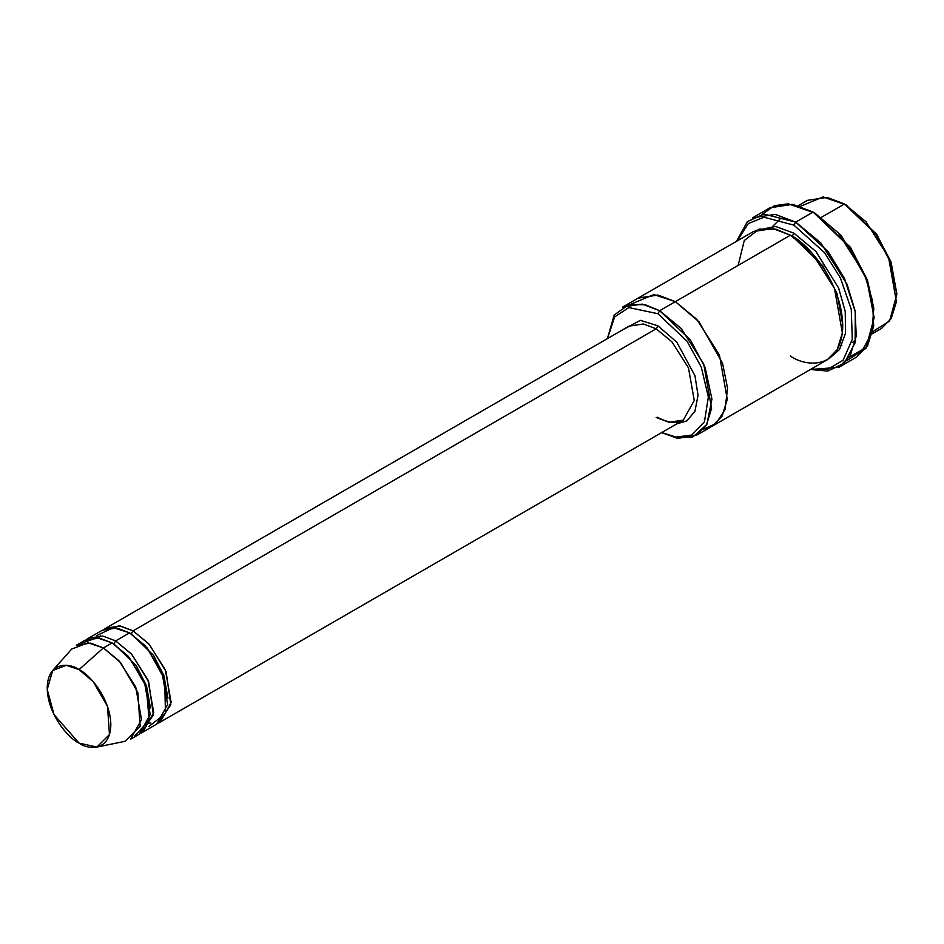 <?xml version="1.0" encoding="UTF-8"?>
<svg xmlns="http://www.w3.org/2000/svg" width="944" height="944" viewBox="0 0 944 944"><rect width="100%" height="100%" fill="white"/><g stroke="black" fill="none" stroke-linecap="round" stroke-linejoin="round"><path stroke-width="1.42" d="M629.046 326.14L643.383 323.981L656.174 328.831L657.921 325.81L640.339 320.346L622.521 329.916L640.339 320.346L657.921 325.81L676.801 342.165L694.949 375.7L698.029 395.288L694.926 411.324L686.949 420.835L676.777 423.88L686.949 420.835L694.926 411.324L698.029 395.288L694.949 375.7L676.801 342.165L657.921 325.81L656.174 328.831L133.069 630.84L131.334 633.861L153.577 655.396L163.926 675.68L167.938 698.277L163.926 675.68L153.577 655.396L131.334 633.861L133.069 630.84L119.381 625.848L104.265 629.259L105.952 628.149L120.289 625.99L133.069 630.84L148.822 643.843L165.377 669.886L171.147 702.478L160.197 722.113L158.403 723.021L170.829 704.779L166.085 671.632L149.294 644.363L133.069 630.84L656.174 328.831L643.383 323.981L629.046 326.14L105.952 628.149M874.132 317.762L867.158 279.507L850.426 247.293L813.103 212.058L849.718 247.293L866.958 280.451L874.132 317.762L865.872 348.395L846.65 360.761M793.928 225.144L824.537 252.65L840.455 278.043L851.252 309.254L852.302 339.262L843.075 360.254L827.723 369.352L811.191 369.057L827.723 369.352L843.075 360.254L852.302 339.262L851.252 309.254L840.455 278.043L824.537 252.65L793.928 225.144L764.05 217.214L748.356 223.504L737.205 240.921L748.356 223.504L764.05 217.214L793.928 225.144L795.674 222.123L793.928 225.144M810.424 369.493L827.664 371.075L844.314 363.228L855.146 342.696L855.252 311.768L844.585 278.681L827.982 251.458L795.674 222.123L820.725 242.797L847.051 284.238L855.075 310.741L856.255 336.088L850.178 355.746L838.827 367.334L810.424 369.493M657.921 313.727L687.067 341.244L701.262 367.063L708.354 396.976L704.436 421.874L691.751 435.042L676.116 437.096L661.744 432.553L676.116 437.096L691.751 435.042L704.436 421.874L708.354 396.976L701.262 367.063L687.067 341.244L657.921 313.727L628.81 307.567L614.627 316.948L607.499 338.589L614.627 316.948L628.81 307.567L657.921 313.727L659.667 310.706L657.921 313.727M661.638 432.612L676.411 438.004L692.896 436.942L706.855 424.411L711.929 399.052L705.156 367.57L690.43 340.017L659.667 310.706L681.143 328.429L703.705 363.959L711.587 408.386L706.383 425.237L696.648 435.172L678.323 438.311L661.638 432.612M896.8 294.599L890.853 261.677L876.575 234.206L844.491 203.998L875.879 234.206L890.64 262.621L896.8 294.599L889.567 321.078L872.822 331.533M872.327 333.751L881.484 328.465L891.219 318.529L896.411 301.679L888.54 257.24L865.967 221.722L844.491 203.998L821.457 217.297L844.491 203.998L827.05 197.39L807.509 200.34L798.353 205.627M96.854 747.07L124.927 741.347L140.149 726.29L137.789 692.389L120.62 662.582L103.427 647.95L119.18 660.953L135.735 686.996L141.506 719.588L130.555 739.235L139.275 734.196L150.226 714.561L144.444 681.969L127.9 655.915L112.147 642.923L103.427 647.95L79.025 669.603L93.279 681.733L107.522 706.454L109.469 734.574L96.854 747.07L79.025 743.081C88.323 749.937 110.401 751.66 110.837 724.709C110.401 697.274 88.323 673.497 79.025 669.603C69.714 662.747 47.637 661.024 47.2 687.975C47.637 715.422 69.714 739.187 79.025 743.081L54.032 714.667L47.224 689.462L52.663 670.535L66.233 665.319L79.025 669.603L103.427 647.95L88.016 642.793L71.661 649.083L52.663 670.535M115.64 640.905L113.894 643.926L136.137 665.473L146.485 685.757L150.497 708.342L146.485 685.757L136.137 665.473L113.894 643.926L115.64 640.905L131.381 653.909L147.937 679.951L153.719 712.543L142.756 732.19L140.963 733.099L153.388 714.844L148.645 681.698L131.853 654.428L115.64 640.905L129.588 632.858L115.64 640.905L102.849 636.055L88.512 638.215L102.459 630.167L116.796 628.008L129.588 632.858L147.347 648.139L164.645 679.432L165.483 713.487L148.822 726.573M113.032 643.442L113.894 643.926L113.032 643.442M81.019 643.36L97.126 637.79L112.147 642.923L129.116 657.284L146.202 686.489L149.152 720.26L134.567 736.108M130.473 633.377L131.334 633.861L130.473 633.377M100.324 635.749L98.778 637.979M96.394 635.772L113.245 627.642L129.588 632.858L145.341 645.849L161.884 671.904L167.666 704.484L156.716 724.131L142.756 732.19M838.827 367.334L856.255 357.269L867.619 345.669L873.684 326.022L872.516 300.676L864.492 274.173L838.166 232.731L813.103 212.058L795.674 222.123L813.103 212.058L792.759 204.341L769.95 207.774L752.51 217.84L775.331 214.406L795.674 222.123L763.885 214.076L747.424 221.58L736.45 241.357M793.928 233.192L792.181 236.212L822.802 265.807L837.08 293.678L842.744 324.795L837.08 293.678L822.802 265.807L792.181 236.212L793.928 233.192L775.59 226.442L755.235 230.607L775.59 226.442L793.928 233.192L815.876 251.434L838.685 288.168L845.222 311.414L845.541 333.185L839.523 349.528L829.127 358.602L839.523 349.528L845.541 333.185L845.222 311.414L838.685 288.168L815.876 251.434L793.928 233.192M791.32 235.729L792.181 236.212L791.32 235.729M738.125 265.406L744.285 240.531L759.047 229.168L775.791 229.168L790.435 235.209L659.667 310.706L675.361 301.655L696.825 319.379L719.399 354.897L727.281 399.336L722.077 416.186L712.342 426.122L722.077 416.186L727.281 399.336L719.399 354.897L696.825 319.379L675.361 301.655L790.435 235.209L773.006 228.59L753.454 231.54L638.368 297.985L657.921 295.035L675.361 301.643L657.767 295.012L638.061 298.162L657.921 295.035L675.361 301.655L699.056 321.88L722.538 363.204L727.541 388.09L725.075 409.531L716.095 423.455L703.658 429.19L716.095 423.455L725.075 409.531L727.541 388.102L722.538 363.204L699.056 321.88L675.361 301.643L653.909 294.575L631.359 303.98M696.648 435.172L712.036 426.287M712.342 426.122L827.428 359.676L837.163 349.74L842.367 332.89L834.484 288.451L811.911 252.933L790.435 235.209C805.739 241.617 842.036 280.687 842.744 325.81C842.036 370.107 805.739 367.275 790.435 356.018M160.197 722.113L683.303 420.104L694.253 400.468L688.471 367.877L671.927 341.822L656.174 328.831L671.927 341.822L688.471 367.877L694.253 400.468L683.303 420.104L668.966 422.275L656.174 417.425M86.824 639.324L88.512 638.215M638.368 297.985L622.674 307.048L642.227 304.098L659.667 310.706L645.318 304.747L628.916 304.499L614.178 315.025L607.393 338.648M762.127 214.347L774.517 205.65L788.311 203.821L814.849 213.061L841.092 235.292L867.524 280.521L873.79 308.216L871.996 332.736L862.816 349.433L849.352 357.103M76.311 645.271L90.648 643.1L103.427 647.95L112.147 642.923L99.368 638.073L85.019 640.233L76.311 645.271M800.524 206.299L823.062 196.93L846.237 205.013L876.846 234.608L891.136 262.467L896.788 293.584M841.836 345.516L839.228 345.563M772.912 226.147L780.074 219.043M150.875 723.057L148.184 723.198M99.014 638.014L100.465 635.76M852.349 342.436L855.677 340.088M683.303 420.104C680.801 421.744 673.214 425.579 657.413 417.295"/></g></svg>
